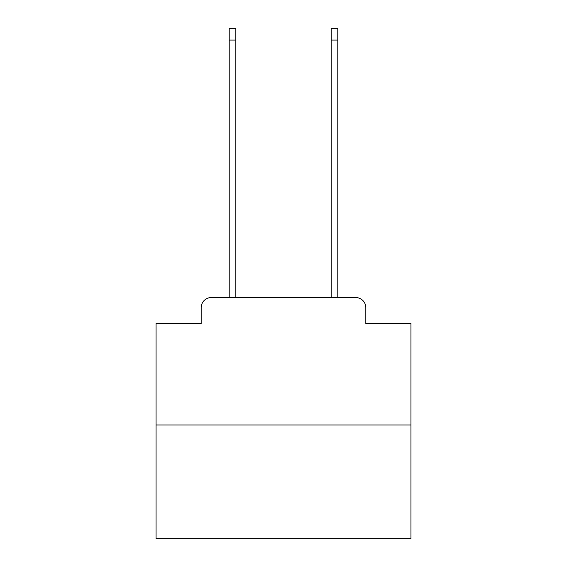 <?xml version="1.0" encoding="UTF-8"?>
<svg xmlns="http://www.w3.org/2000/svg" width="567" height="567" viewBox="0 0 567 567"><rect width="100%" height="100%" fill="white"/><g stroke="black" fill="none" stroke-linecap="round" stroke-linejoin="round"><path stroke-width="0.85" d="M201.172 307.718L201.172 323.516L201.172 307.718A10.199 10.199 0 0 1 211.363 297.519L229.21 297.519L229.21 28.35L235.837 28.35L235.837 297.519L331.163 297.519L331.163 28.35L337.79 28.35L337.79 297.519L355.637 297.519L211.363 297.519M410.947 424.966L156.053 424.966L156.053 538.65L410.947 538.65L410.947 323.516L365.828 323.516L365.828 307.718A10.199 10.199 0 0 0 355.637 297.519M156.053 424.966L156.053 323.516L201.172 323.516M365.828 323.516L365.828 307.718M229.21 40.073L235.837 40.073M337.79 40.073L331.163 40.073"/></g></svg>
